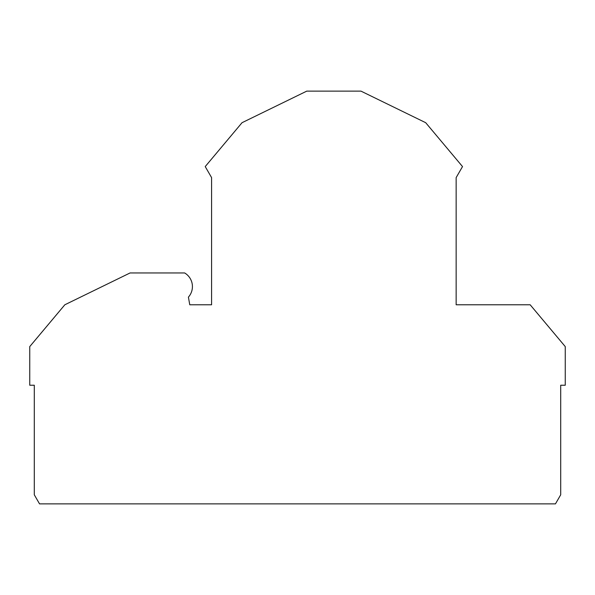 <?xml version="1.0" encoding="UTF-8"?>
<svg xmlns="http://www.w3.org/2000/svg" width="595" height="595" viewBox="0 0 595 595"><rect width="100%" height="100%" fill="white"/><g stroke="black" fill="none" stroke-linecap="round" stroke-linejoin="round"><path stroke-width="0.89" d="M29.75 346.595L29.75 385.233L34.294 385.233L34.294 494.787L39.545 503.883L555.455 503.883L560.706 494.787L560.706 385.233L565.25 385.233L565.25 346.595L530.16 304.774L456.149 304.774L456.149 177.6L462.516 166.578L425.693 122.696L360.949 91.117L306.789 91.117L242.039 122.696L205.223 166.578L211.582 177.6L211.582 304.774L189.76 304.774L188.414 297.121A15.842 15.842 0 0 0 184.636 272.949L130.082 272.949L64.84 304.774L29.75 346.595M456.149 304.774L456.149 177.6M211.582 177.6L211.582 304.774L189.76 304.774L188.414 297.121"/></g></svg>
